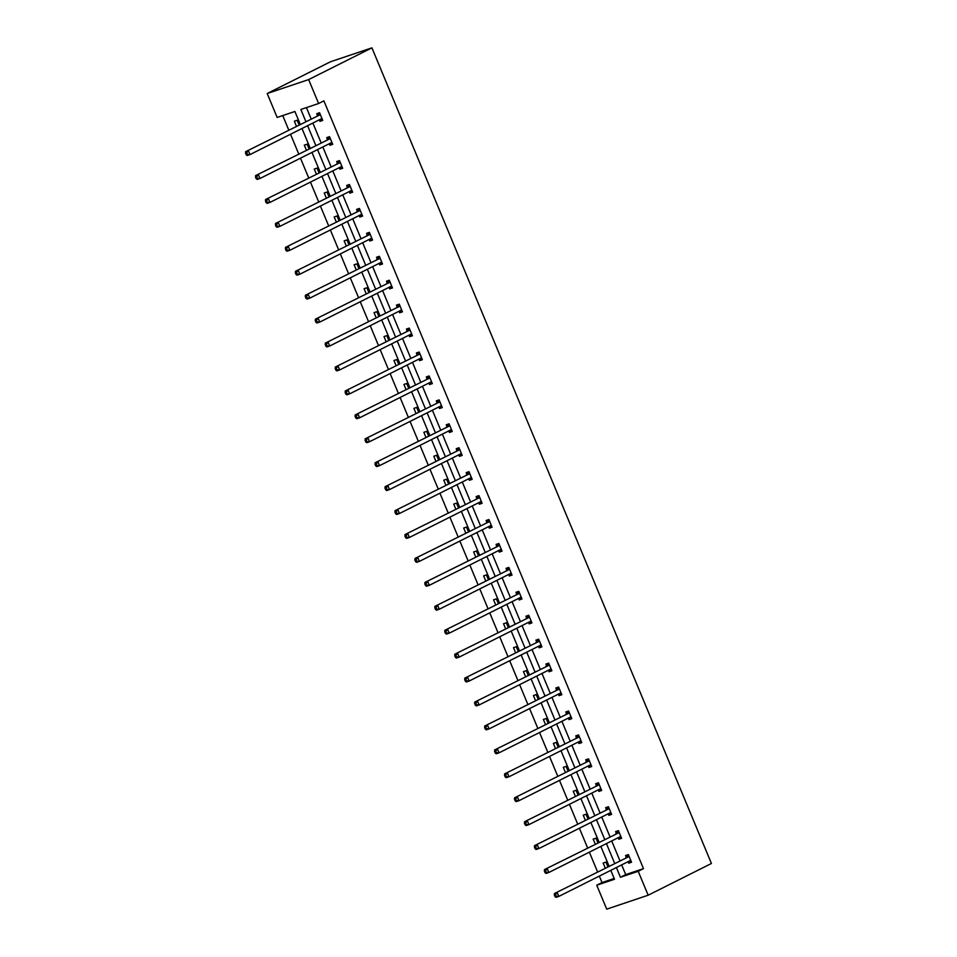 <?xml version="1.0" encoding="UTF-8"?>
<svg xmlns="http://www.w3.org/2000/svg" width="957" height="957" viewBox="0 0 957 957"><rect width="100%" height="100%" fill="white"/><g stroke="black" fill="none" stroke-linecap="round" stroke-linejoin="round"><path stroke-width="1.44" d="M300.235 124.278L294.912 111.479L277.159 117.448L267.194 93.511L330.452 61.786L371.914 47.85L711.422 863.489L648.164 895.214L638.199 871.289L643.475 868.645L323.885 100.868L318.609 103.512L300.857 109.481L305.833 121.467M648.164 895.214L606.714 909.15L596.749 885.225L614.502 879.256L610.793 870.344M599.321 876.098L602.025 882.569L596.749 885.225M282.746 115.57L288.763 130.032M290.521 134.243L298.728 153.957M300.486 158.18L308.692 177.894M310.439 182.105L318.645 201.819M320.404 206.042L328.61 225.756M330.368 229.967L338.575 249.681M340.333 253.904L348.527 273.606M350.286 277.829L358.492 297.543M360.251 301.766L368.457 321.468M370.215 325.691L378.422 345.405M380.168 349.616L388.375 369.33M390.133 373.553L398.339 393.267M400.098 397.478L408.304 417.192M410.063 421.415L418.257 441.129M420.015 445.34L428.222 465.054M429.98 469.277L438.186 488.991M439.945 493.202L448.151 512.916M449.898 517.139L458.104 536.853M459.862 541.064L468.069 560.778M469.827 565.001L478.033 584.703M479.792 588.926L487.986 608.64M489.745 612.863L497.951 632.565M499.71 636.788L507.916 656.502M509.674 660.725L517.881 680.427M519.627 684.65L527.833 704.364M529.592 708.575L537.798 728.289M539.557 732.512L547.763 752.226M549.521 756.437L557.716 776.151M559.474 780.374L567.68 800.088M569.439 804.299L577.645 824.013M579.404 828.236L587.61 847.95M589.356 852.161L597.563 871.875M332.558 143.945L329.914 145.273L332.713 144.328L329.519 136.66L326.72 137.605L327.438 139.315M329.914 145.273L329.268 143.741M352.475 191.807L349.831 193.135L352.631 192.19L349.437 184.522L346.637 185.455L347.355 187.177M349.831 193.135L349.197 191.591M372.393 239.669L369.761 240.997L372.56 240.051L369.366 232.384L366.567 233.317L367.273 235.039M369.761 240.997L369.115 239.453M392.322 287.531L389.678 288.858L392.478 287.913L389.284 280.245L386.484 281.179L387.202 282.901M389.678 288.858L389.044 287.315M412.24 335.393L409.596 336.708L412.407 335.775L409.213 328.107L406.414 329.041L407.12 330.763M409.596 336.708L408.962 335.177M432.169 383.255L429.526 384.57L432.325 383.637L429.131 375.969L426.332 376.902L427.049 378.625M429.526 384.57L428.892 383.039M452.087 431.117L449.443 432.432L452.242 431.499L449.06 423.819L446.249 424.764L446.967 426.487M449.443 432.432L448.809 430.901M472.016 478.978L469.373 480.294L472.172 479.361L468.978 471.681L466.179 472.626L466.896 474.349M469.373 480.294L468.727 478.763M491.934 526.828L489.29 528.156L492.089 527.211L488.895 519.543L486.096 520.488L486.814 522.199M489.29 528.156L488.656 526.625M511.851 574.69L509.22 576.018L512.019 575.073L508.825 567.405L506.026 568.35L506.732 570.061M509.22 576.018L508.574 574.487M531.781 622.552L529.137 623.88L531.936 622.935L528.743 615.267L525.943 616.212L526.661 617.923M529.137 623.88L528.503 622.349M551.699 670.414L549.055 671.742L551.866 670.797L548.672 663.129L545.873 664.074L546.579 665.785M549.055 671.742L548.421 670.211M571.628 718.276L568.984 719.604L571.784 718.659L568.59 710.991L565.79 711.936L566.508 713.647M568.984 719.604L568.35 718.073M591.546 766.138L588.902 767.466L591.701 766.521L588.519 758.853L585.708 759.798L586.426 761.509M588.902 767.466L588.268 765.935M611.475 814L608.831 815.328L611.631 814.383L608.437 806.715L605.637 807.66L606.355 809.371M608.831 815.328L608.185 813.797M631.393 861.862L628.749 863.19L631.548 862.245L628.354 854.577L625.555 855.522L626.273 857.233M628.749 863.19L628.115 861.647M306.443 107.603L311.109 118.824M312.867 123.034L321.073 142.749M322.832 146.971L331.038 166.685M332.785 170.896L340.991 190.61M342.75 194.833L350.956 214.535M352.714 218.758L360.921 238.472M362.667 242.695L370.873 262.397M372.632 266.62L380.838 286.334M382.597 290.557L390.803 310.259M392.561 314.482L400.768 334.196M402.514 338.407L410.72 358.121M412.479 362.344L420.685 382.058M422.444 386.269L430.65 405.983M432.397 410.206L440.603 429.92M442.361 434.131L450.568 453.845M452.326 458.068L460.532 477.782M462.291 481.993L470.497 501.707M472.244 505.93L480.45 525.644M482.208 529.855L490.415 549.569M492.173 553.792L500.379 573.494M502.126 577.717L510.332 597.431M512.091 601.654L520.297 621.356M522.055 625.579L530.262 645.293M532.02 649.516L540.226 669.218M541.973 673.441L550.179 693.155M551.938 697.366L560.144 717.08M561.903 721.303L570.109 741.017M571.855 745.228L580.062 764.942M581.82 769.165L590.026 788.879M591.785 793.09L599.991 812.804M601.75 817.027L609.956 836.741M611.702 840.952L619.909 860.666M621.667 864.889L625.711 874.614L643.475 868.645M621.428 837.925L618.784 839.253L621.595 838.32L618.401 830.64L615.602 831.585L616.308 833.308M618.784 839.253L618.15 837.722M601.51 790.075L598.867 791.391L601.666 790.458L598.472 782.778L595.673 783.723L596.39 785.446M598.867 791.391L598.233 789.86M581.581 742.213L578.949 743.529L581.748 742.596L578.554 734.928L575.755 735.861L576.461 737.584M578.949 743.529L578.303 741.998M561.663 694.351L559.02 695.667L561.819 694.734L558.625 687.066L555.826 687.999L556.543 689.722M559.02 695.667L558.386 694.136M541.746 646.489L539.102 647.817L541.901 646.872L538.707 639.204L535.908 640.137L536.626 641.86M539.102 647.817L538.456 646.274M521.816 598.627L519.173 599.955L521.972 599.01L518.79 591.342L515.979 592.275L516.696 593.998M519.173 599.955L518.538 598.412M501.899 550.765L499.255 552.093L502.054 551.148L498.86 543.48L496.061 544.413L496.779 546.136M499.255 552.093L498.621 550.55M481.969 502.904L479.325 504.231L482.137 503.286L478.943 495.618L476.143 496.563L476.849 498.274M479.325 504.231L478.691 502.688M462.052 455.042L459.408 456.369L462.207 455.424L459.013 447.756L456.214 448.701L456.932 450.412M459.408 456.369L458.774 454.838M442.122 407.18L439.49 408.507L442.29 407.562L439.096 399.894L436.296 400.839L437.002 402.55M439.49 408.507L438.844 406.976M422.204 359.318L419.561 360.645L422.36 359.7L419.166 352.032L416.367 352.977L417.085 354.688M419.561 360.645L418.927 359.114M402.287 311.456L399.643 312.783L402.442 311.838L399.248 304.17L396.449 305.116L397.167 306.826M399.643 312.783L398.997 311.252M382.357 263.594L379.714 264.922L382.513 263.976L379.331 256.309L376.52 257.254L377.237 258.964M379.714 264.922L379.08 263.39M362.44 215.732L359.796 217.06L362.595 216.115L359.401 208.447L356.602 209.392L357.32 211.102M359.796 217.06L359.162 215.528M342.51 167.87L339.867 169.198L342.678 168.265L339.484 160.585L336.685 161.53L337.39 163.24M339.867 169.198L339.233 167.666M322.593 120.02L319.949 121.336L322.748 120.403L319.554 112.723L316.755 113.668L317.473 115.39M319.949 121.336L319.315 119.804M318.609 103.512L308.644 79.587L371.914 47.85M308.644 79.587L267.194 93.511M609.035 866.121L600.84 846.407M599.082 842.184L590.876 822.482M589.117 818.259L580.911 798.545M579.152 794.334L570.946 774.62M569.2 770.397L560.993 750.683M559.235 746.472L551.029 726.758M549.27 722.535L541.064 702.821M539.305 698.61L531.111 678.896M529.353 674.673L521.146 654.959M519.388 650.748L511.182 631.034M509.423 626.811L501.217 607.097M499.47 602.886L491.264 583.172M489.505 578.949L481.299 559.247M479.541 555.024L471.334 535.31M469.576 531.087L461.382 511.385M459.623 507.162L451.417 487.448M449.658 483.225L441.452 463.523M439.694 459.3L431.487 439.586M429.741 435.375L421.535 415.661M419.776 411.438L411.57 391.724M409.811 387.513L401.605 367.799M399.847 363.576L391.652 343.862M389.894 339.651L381.687 319.937M379.929 315.714L371.723 296M369.964 291.789L361.758 272.075M360.011 267.852L351.805 248.138M350.047 243.927L341.84 224.213M340.082 219.99L331.876 200.288M330.117 196.065L321.923 176.351M320.164 172.128L311.958 152.426M310.2 148.203L301.993 128.489M616.392 867.532L620.447 877.258L638.199 871.289M307.592 125.678L315.798 145.392M317.557 149.615L325.763 169.329M327.521 173.54L335.728 193.254M337.474 197.477L345.68 217.191M347.439 221.402L355.645 241.116M357.404 245.339L365.61 265.041M367.368 269.264L375.563 288.978M377.321 293.201L385.527 312.903M387.286 317.126L395.492 336.84M397.251 341.063L405.457 360.765M407.203 364.988L415.41 384.702M417.168 388.913L425.375 408.627M427.133 412.85L435.339 432.564M437.086 436.775L445.292 456.489M447.051 460.712L455.257 480.426M457.015 484.637L465.222 504.351M466.98 508.574L475.186 528.288M476.933 532.499L485.139 552.213M486.898 556.436L495.104 576.15M496.862 580.361L505.069 600.075M506.815 604.298L515.022 624M516.78 628.223L524.986 647.937M526.745 652.16L534.951 671.862M536.71 676.085L544.916 695.799M546.662 700.022L554.869 719.724M556.627 723.947L564.833 743.661M566.592 747.872L574.798 767.586M576.545 771.809L584.751 791.523M586.509 795.734L594.716 815.448M596.474 819.671L604.68 839.385M606.439 843.596L614.645 863.31M602.025 882.569L614.191 878.49M296.419 126.18L294.349 121.204L297.149 120.259L299.062 124.865M306.384 150.117L304.314 145.129L307.113 144.184L309.027 148.79M316.348 174.042L314.267 169.066L317.078 168.121L318.992 172.727M326.313 197.979L324.232 192.991L327.031 192.046L328.945 196.652M336.266 221.904L334.196 216.928L336.996 215.983L338.91 220.589M346.231 245.841L344.161 240.853L346.96 239.908L348.874 244.514M356.195 269.766L354.114 264.778L356.913 263.845L358.839 268.439M366.148 293.703L364.079 288.715L366.878 287.77L368.792 292.375M376.113 317.628L374.043 312.64L376.843 311.707L378.757 316.3M386.078 341.565L383.996 336.577L386.807 335.632L388.721 340.237M396.042 365.49L393.961 360.502L396.76 359.569L398.674 364.162M405.995 389.427L403.926 384.439L406.725 383.494L408.639 388.099M415.96 413.352L413.891 408.364L416.69 407.431L418.604 412.024M425.925 437.289L423.843 432.301L426.643 431.356L428.569 435.961M435.878 461.214L433.808 456.226L436.607 455.281L438.521 459.886M445.842 485.139L443.773 480.163L446.572 479.218L448.486 483.823M455.807 509.076L453.726 504.088L456.537 503.143L458.451 507.748M465.772 533.001L463.69 528.025L466.49 527.08L468.404 531.685M475.725 556.938L473.655 551.95L476.454 551.005L478.368 555.61M485.689 580.863L483.62 575.875L486.419 574.942L488.333 579.547M495.654 604.8L493.573 599.812L496.372 598.867L498.298 603.472M505.607 628.725L503.538 623.737L506.337 622.804L508.251 627.397M515.572 652.662L513.502 647.674L516.302 646.729L518.216 651.334M525.537 676.587L523.455 671.599L526.266 670.666L528.18 675.259M535.501 700.524L533.42 695.536L536.219 694.591L538.133 699.196M545.454 724.449L543.385 719.461L546.184 718.528L548.098 723.121M555.419 748.386L553.349 743.398L556.149 742.453L558.063 747.058M565.384 772.311L563.302 767.323L566.101 766.39L568.027 770.983M575.336 796.236L573.267 791.26L576.066 790.315L577.98 794.92M585.301 820.173L583.232 815.185L586.031 814.24L587.945 818.845M595.266 844.098L593.184 839.122L595.996 838.176L597.91 842.782M605.231 868.035L603.149 863.047L605.948 862.101L607.862 866.707M625.711 874.614L620.447 877.258M628.605 856.766L554.426 893.515L628.605 856.766A1.663 1.172 71.4 0 0 628.952 856.455L629.072 856.288M555.491 894.699L557.225 892.57L558.828 896.41L556.029 897.355L555.012 896.601L556.137 896.231L555.491 894.699L554.378 895.07L555.012 896.601M630.842 860.534L630.651 860.51A1.663 1.172 71.4 0 0 630.208 860.606L558.828 896.41L556.137 896.231M625.806 857.711A1.663 1.172 71.4 0 0 626.153 857.4L628.043 854.685M631.321 861.695L628.426 861.491M554.426 893.515L554.378 895.07M618.653 832.841L544.461 869.59L618.653 832.841A1.663 1.172 71.4 0 0 619 832.53L619.107 832.363M545.538 870.762L547.26 868.645L548.863 872.473L546.064 873.418L545.047 872.676L546.172 872.294L545.538 870.762L544.413 871.145L545.047 872.676M620.878 836.597L620.686 836.585A1.663 1.172 71.4 0 0 620.244 836.669L548.863 872.473L546.172 872.294M615.841 833.774A1.663 1.172 71.4 0 0 616.188 833.475L618.09 830.748M621.356 837.758L618.461 837.566M544.461 869.59L544.413 871.145M608.688 808.904L534.508 845.653L608.688 808.904A1.663 1.172 71.4 0 0 609.035 808.593L609.154 808.426M535.573 846.837L537.308 844.708L538.899 848.548L536.099 849.493L535.095 848.739L536.207 848.369L535.573 846.837L534.449 847.208L535.095 848.739M610.913 812.672L610.722 812.66A1.663 1.172 71.4 0 0 610.279 812.744L538.899 848.548L536.207 848.369M605.889 809.849A1.663 1.172 71.4 0 0 606.236 809.538L608.126 806.823M611.403 813.833L608.496 813.641M534.508 845.653L534.449 847.208M598.723 784.979L524.544 821.728L598.723 784.979A1.663 1.172 71.4 0 0 599.07 784.668L599.19 784.501M525.608 822.9L527.343 820.783L528.946 824.623L526.135 825.556L525.13 824.814L526.254 824.432L525.608 822.9L524.496 823.283L525.13 824.814M600.948 788.735L600.757 788.724A1.663 1.172 71.4 0 0 600.326 788.807L528.946 824.623L526.254 824.432M595.924 785.912A1.663 1.172 71.4 0 0 596.271 785.613L598.161 782.886M601.439 789.896L598.544 789.704M524.544 821.728L524.496 823.283M588.758 761.042L514.579 797.791L588.758 761.042A1.663 1.172 71.4 0 0 589.105 760.731L589.225 760.564M515.656 798.975L517.378 796.846L518.981 800.686L516.182 801.631L515.165 800.877L516.29 800.507L515.656 798.975L514.531 799.346L515.165 800.877M590.995 764.81L590.804 764.799A1.663 1.172 71.4 0 0 590.361 764.882L518.981 800.686L516.29 800.507M585.959 761.987A1.663 1.172 71.4 0 0 586.306 761.676L588.208 758.961M591.474 765.971L588.579 765.779M514.579 797.791L514.531 799.346M578.806 737.117L504.614 773.866L578.806 737.117A1.663 1.172 71.4 0 0 579.152 736.806L579.272 736.639M505.691 775.038L507.425 772.921L509.016 776.761L506.217 777.694L505.212 776.952L506.325 776.582L505.691 775.038L504.566 775.421L505.212 776.952M581.031 740.874L580.839 740.862A1.663 1.172 71.4 0 0 580.397 740.945L509.016 776.761L506.325 776.582M576.006 738.05A1.663 1.172 71.4 0 0 576.353 737.751L578.243 735.024M581.509 742.034L578.614 741.842M504.614 773.866L504.566 775.421M568.841 713.18L494.661 749.929L568.841 713.18A1.663 1.172 71.4 0 0 569.188 712.881L569.307 712.714M495.726 751.113L497.461 748.996L499.052 752.824L496.252 753.769L495.248 753.027L496.372 752.645L495.726 751.113L494.602 751.484L495.248 753.027M571.066 716.949L570.874 716.937A1.663 1.172 71.4 0 0 570.432 717.02L499.052 752.824L496.372 752.645M566.042 714.125A1.663 1.172 71.4 0 0 566.388 713.814L568.279 711.099M571.556 718.109L568.661 717.917M494.661 749.929L494.602 751.484M558.876 689.255L484.697 726.004L558.876 689.255A1.663 1.172 71.4 0 0 559.223 688.944L559.343 688.777M485.761 727.176L487.496 725.059L489.099 728.899L486.3 729.832L485.283 729.09L486.407 728.72L485.761 727.176L484.649 727.559L485.283 729.09M561.113 693.012L560.922 693A1.663 1.172 71.4 0 0 560.479 693.083L489.099 728.899L486.407 728.72M556.077 690.2A1.663 1.172 71.4 0 0 556.424 689.889L558.314 687.162M561.592 694.184L558.697 693.981M484.697 726.004L484.649 727.559M548.923 665.318L474.732 702.067L548.923 665.318A1.663 1.172 71.4 0 0 549.27 665.019L549.378 664.852M475.808 703.251L477.531 701.134L479.134 704.962L476.335 705.907L475.318 705.165L476.442 704.783L475.808 703.251L474.684 703.622L475.318 705.165M551.148 669.087L550.957 669.075A1.663 1.172 71.4 0 0 550.514 669.158L479.134 704.962L476.442 704.783M546.112 666.263A1.663 1.172 71.4 0 0 546.459 665.952L548.361 663.237M551.627 670.247L548.732 670.056M474.732 702.067L474.684 703.622M538.958 641.393L464.779 678.142L538.958 641.393A1.663 1.172 71.4 0 0 539.305 641.082L539.425 640.915M465.844 679.314L467.578 677.197L469.169 681.037L466.37 681.97L465.365 681.228L466.478 680.858L465.844 679.314L464.719 679.697L465.365 681.228M541.183 645.15L540.992 645.138A1.663 1.172 71.4 0 0 540.549 645.233L469.169 681.037L466.478 680.858M536.159 642.338A1.663 1.172 71.4 0 0 536.506 642.027L538.396 639.3M541.674 646.322L538.767 646.119M464.779 678.142L464.719 679.697M528.994 617.456L454.814 654.205L528.994 617.456A1.663 1.172 71.4 0 0 529.341 617.157L529.46 616.99M455.879 655.389L457.613 653.272L459.216 657.1L456.405 658.045L455.4 657.303L456.525 656.921L455.879 655.389L454.766 655.76L455.4 657.303M531.219 621.225L531.027 621.213A1.663 1.172 71.4 0 0 530.597 621.296L459.216 657.1L456.525 656.921M526.194 618.401A1.663 1.172 71.4 0 0 526.541 618.09L528.431 615.375M531.709 622.385L528.814 622.194M454.814 654.205L454.766 655.76M519.029 593.531L444.849 630.28L519.029 593.531A1.663 1.172 71.4 0 0 519.388 593.22L519.495 593.053M445.926 631.453L447.649 629.335L449.252 633.175L446.452 634.12L445.436 633.367L446.56 632.996L445.926 631.453L444.802 631.835L445.436 633.367M521.266 597.288L521.075 597.276A1.663 1.172 71.4 0 0 520.632 597.371L449.252 633.175L446.56 632.996M516.23 594.476A1.663 1.172 71.4 0 0 516.577 594.165L518.479 591.438M521.744 598.46L518.85 598.257M444.849 630.28L444.802 631.835M509.076 569.606L434.885 606.343L509.076 569.606A1.663 1.172 71.4 0 0 509.423 569.295L509.543 569.128M435.961 607.528L437.696 605.41L439.287 609.238L436.488 610.183L435.483 609.442L436.595 609.059L435.961 607.528L434.837 607.91L435.483 609.442M511.301 573.363L511.11 573.351A1.663 1.172 71.4 0 0 510.667 573.434L439.287 609.238L436.595 609.059M506.277 570.539A1.663 1.172 71.4 0 0 506.624 570.228L508.514 567.513M511.78 574.523L508.885 574.332M434.885 606.343L434.837 607.91M499.111 545.669L424.932 582.418L499.111 545.669A1.663 1.172 71.4 0 0 499.458 545.358L499.578 545.191M425.997 583.603L427.731 581.473L429.322 585.313L426.523 586.258L425.518 585.505L426.643 585.134L425.997 583.603L424.872 583.973L425.518 585.505M501.336 549.438L501.145 549.414A1.663 1.172 71.4 0 0 500.702 549.509L429.322 585.313L426.643 585.134M496.312 546.614A1.663 1.172 71.4 0 0 496.659 546.303L498.549 543.588M501.827 550.598L498.932 550.395M424.932 582.418L424.872 583.973M489.147 521.744L414.967 558.493L489.147 521.744A1.663 1.172 71.4 0 0 489.494 521.433L489.613 521.266M416.032 559.666L417.766 557.548L419.369 561.376L416.57 562.321L415.553 561.58L416.678 561.197L416.032 559.666L414.919 560.048L415.553 561.58M491.384 525.501L491.192 525.489A1.663 1.172 71.4 0 0 490.75 525.572L419.369 561.376L416.678 561.197M486.347 522.678A1.663 1.172 71.4 0 0 486.694 522.378L488.584 519.651M491.862 526.661L488.967 526.47M414.967 558.493L414.919 560.048M479.194 497.807L405.002 534.556L479.194 497.807A1.663 1.172 71.4 0 0 479.541 497.496L479.648 497.329M406.079 535.741L407.802 533.611L409.405 537.451L406.605 538.396L405.589 537.643L406.713 537.272L406.079 535.741L404.955 536.111L405.589 537.643M481.419 501.576L481.227 501.552A1.663 1.172 71.4 0 0 480.785 501.647L409.405 537.451L406.713 537.272M476.383 498.753A1.663 1.172 71.4 0 0 476.742 498.441L478.632 495.726M481.897 502.736L479.002 502.533M405.002 534.556L404.955 536.111M469.229 473.882L395.05 510.631L469.229 473.882A1.663 1.172 71.4 0 0 469.576 473.571L469.696 473.404M396.114 511.804L397.849 509.686L399.44 513.514L396.641 514.459L395.636 513.718L396.748 513.335L396.114 511.804L394.99 512.186L395.636 513.718M471.454 477.639L471.263 477.627A1.663 1.172 71.4 0 0 470.82 477.71L399.44 513.514L396.748 513.335M466.43 474.816A1.663 1.172 71.4 0 0 466.777 474.516L468.667 471.789M471.945 478.799L469.038 478.608M395.05 510.631L394.99 512.186M459.264 449.946L385.085 486.694L459.264 449.946A1.663 1.172 71.4 0 0 459.611 449.634L459.731 449.467M386.15 487.879L387.884 485.749L389.487 489.589L386.676 490.534L385.671 489.781L386.795 489.41L386.15 487.879L385.037 488.249L385.671 489.781M461.489 453.714L461.298 453.702A1.663 1.172 71.4 0 0 460.867 453.785L389.487 489.589L386.795 489.41M456.465 450.891A1.663 1.172 71.4 0 0 456.812 450.58L458.702 447.864M461.98 454.874L459.085 454.683M385.085 486.694L385.037 488.249M449.3 426.021L375.12 462.769L449.3 426.021A1.663 1.172 71.4 0 0 449.658 425.709L449.766 425.542M376.197 463.942L377.919 461.824L379.522 465.664L376.723 466.597L375.706 465.856L376.831 465.473L376.197 463.942L375.072 464.324L375.706 465.856M451.537 429.777L451.345 429.765A1.663 1.172 71.4 0 0 450.903 429.849L379.522 465.664L376.831 465.473M446.5 426.954A1.663 1.172 71.4 0 0 446.847 426.655L448.749 423.927M452.015 430.937L449.12 430.746M375.12 462.769L375.072 464.324M439.347 402.084L365.155 438.832L439.347 402.084A1.663 1.172 71.4 0 0 439.694 401.784L439.813 401.605M366.232 440.017L367.967 437.899L369.558 441.727L366.758 442.672L365.753 441.919L366.866 441.548L366.232 440.017L365.107 440.387L365.753 441.919M441.572 405.852L441.38 405.84A1.663 1.172 71.4 0 0 440.938 405.924L369.558 441.727L366.866 441.548M436.548 403.029A1.663 1.172 71.4 0 0 436.894 402.718L438.785 400.002M442.05 407.012L439.155 406.821M365.155 438.832L365.107 440.387M429.382 378.159L355.203 414.907L429.382 378.159A1.663 1.172 71.4 0 0 429.729 377.848L429.849 377.68M356.267 416.08L358.002 413.962L359.593 417.802L356.794 418.735L355.789 417.994L356.913 417.623L356.267 416.08L355.143 416.462L355.789 417.994M431.607 381.915L431.416 381.903A1.663 1.172 71.4 0 0 430.973 381.987L359.593 417.802L356.913 417.623M426.583 379.104A1.663 1.172 71.4 0 0 426.93 378.793L428.82 376.065M432.097 383.075L429.203 382.884M355.203 414.907L355.143 416.462M419.417 354.222L345.238 390.97L419.417 354.222A1.663 1.172 71.4 0 0 419.764 353.923L419.884 353.755M346.302 392.155L348.037 390.037L349.64 393.865L346.841 394.81L345.824 394.069L346.948 393.686L346.302 392.155L345.19 392.526L345.824 394.069M421.654 357.99L421.463 357.978A1.663 1.172 71.4 0 0 421.02 358.062L349.64 393.865L346.948 393.686M416.618 355.167A1.663 1.172 71.4 0 0 416.965 354.856L418.855 352.14M422.133 359.15L419.238 358.959M345.238 390.97L345.19 392.526M409.464 330.297L335.273 367.045L409.464 330.297A1.663 1.172 71.4 0 0 409.811 329.986L409.919 329.818M336.35 368.218L338.084 366.1L339.675 369.94L336.876 370.873L335.859 370.132L336.984 369.761L336.35 368.218L335.225 368.601L335.859 370.132M411.689 334.053L411.498 334.041A1.663 1.172 71.4 0 0 411.055 334.125L339.675 369.94L336.984 369.761M406.653 331.242A1.663 1.172 71.4 0 0 407.012 330.931L408.902 328.203M412.168 335.225L409.273 335.022M335.273 367.045L335.225 368.601M399.5 306.36L325.32 343.108L399.5 306.36A1.663 1.172 71.4 0 0 399.847 306.061L399.966 305.893M326.385 344.293L328.119 342.175L329.71 346.003L326.911 346.948L325.906 346.207L327.019 345.824L326.385 344.293L325.26 344.664L325.906 346.207M401.725 310.128L401.533 310.116A1.663 1.172 71.4 0 0 401.091 310.2L329.71 346.003L327.019 345.824M396.7 307.305A1.663 1.172 71.4 0 0 397.047 306.994L398.937 304.278M402.215 311.288L399.308 311.097M325.32 343.108L325.26 344.664M389.535 282.435L315.355 319.183L389.535 282.435A1.663 1.172 71.4 0 0 389.882 282.124L390.001 281.956M316.42 320.356L318.155 318.238L319.758 322.078L316.946 323.011L315.942 322.27L317.066 321.899L316.42 320.356L315.308 320.739L315.942 322.27M391.76 286.191L391.569 286.179A1.663 1.172 71.4 0 0 391.138 286.275L319.758 322.078L317.066 321.899M386.736 283.38A1.663 1.172 71.4 0 0 387.083 283.069L388.973 280.341M392.25 287.363L389.355 287.16M315.355 319.183L315.308 320.739M379.57 258.498L305.391 295.246L379.57 258.498A1.663 1.172 71.4 0 0 379.929 258.199L380.037 258.031M306.467 296.431L308.19 294.313L309.793 298.141L306.994 299.086L305.977 298.345L307.101 297.962L306.467 296.431L305.343 296.802L305.977 298.345M381.807 262.266L381.616 262.254A1.663 1.172 71.4 0 0 381.173 262.338L309.793 298.141L307.101 297.962M376.771 259.443A1.663 1.172 71.4 0 0 377.118 259.132L379.02 256.416M382.286 263.426L379.391 263.235M305.391 295.246L305.343 296.802M369.617 234.573L295.438 271.321L369.617 234.573A1.663 1.172 71.4 0 0 369.964 234.262L370.084 234.094M296.503 272.506L298.237 270.376L299.828 274.216L297.029 275.161L296.024 274.408L297.137 274.037L296.503 272.506L295.378 272.877L296.024 274.408M371.842 238.329L371.651 238.317A1.663 1.172 71.4 0 0 371.208 238.413L299.828 274.216L297.137 274.037M366.818 235.518A1.663 1.172 71.4 0 0 367.165 235.207L369.055 232.479M372.333 239.501L369.426 239.298M295.438 271.321L295.378 272.877M359.653 210.648L285.473 247.385L359.653 210.648A1.663 1.172 71.4 0 0 359.999 210.337L360.119 210.169M286.538 248.569L288.272 246.451L289.863 250.279L287.064 251.224L286.059 250.483L287.184 250.1L286.538 248.569L285.413 248.952L286.059 250.483M361.878 214.404L361.686 214.392A1.663 1.172 71.4 0 0 361.244 214.476L289.863 250.279L287.184 250.1M356.853 211.581A1.663 1.172 71.4 0 0 357.2 211.27L359.09 208.554M362.368 215.564L359.473 215.373M285.473 247.385L285.413 248.952M349.688 186.711L275.508 223.46L349.688 186.711A1.663 1.172 71.4 0 0 350.035 186.4L350.154 186.232M276.573 224.644L278.308 222.514L279.911 226.354L277.111 227.299L276.095 226.546L277.219 226.175L276.573 224.644L275.46 225.015L276.095 226.546M351.925 190.479L351.733 190.455A1.663 1.172 71.4 0 0 351.291 190.551L279.911 226.354L277.219 226.175M346.889 187.656A1.663 1.172 71.4 0 0 347.235 187.345L349.126 184.629M352.403 191.639L349.508 191.436M275.508 223.46L275.46 225.015M339.735 162.786L265.544 199.535L339.735 162.786A1.663 1.172 71.4 0 0 340.082 162.475L340.19 162.307M266.62 200.707L268.355 198.589L269.946 202.417L267.147 203.363L266.13 202.621L267.254 202.238L266.62 200.707L265.496 201.09L266.13 202.621M341.96 166.542L341.769 166.53A1.663 1.172 71.4 0 0 341.326 166.614L269.946 202.417L267.254 202.238M336.924 163.719A1.663 1.172 71.4 0 0 337.283 163.42L339.173 160.692M342.439 167.702L339.544 167.511M265.544 199.535L265.496 201.09M329.77 138.849L255.591 175.598L329.77 138.849A1.663 1.172 71.4 0 0 330.117 138.538L330.237 138.37M256.655 176.782L258.39 174.653L259.981 178.492L257.182 179.438L256.177 178.684L257.289 178.313L256.655 176.782L255.531 177.153L256.177 178.684M331.995 142.617L331.804 142.605A1.663 1.172 71.4 0 0 331.361 142.689L259.981 178.492L257.289 178.313M326.971 139.794A1.663 1.172 71.4 0 0 327.318 139.483L329.208 136.767M332.486 143.777L329.579 143.574M255.591 175.598L255.531 177.153M319.805 114.924L245.626 151.673L319.805 114.924A1.663 1.172 71.4 0 0 320.152 114.613L320.272 114.445M246.691 152.845L248.425 150.727L250.028 154.567L247.217 155.501L246.212 154.759L247.337 154.376L246.691 152.845L245.578 153.228L246.212 154.759M322.031 118.68L321.839 118.668A1.663 1.172 71.4 0 0 321.408 118.752L250.028 154.567L247.337 154.376M317.006 115.857A1.663 1.172 71.4 0 0 317.353 115.558L319.243 112.83M322.521 119.84L319.626 119.649M245.626 151.673L245.578 153.228M630.651 860.51L629.838 860.786M628.952 856.455L626.153 857.4M620.686 836.585L619.873 836.861M619 832.53L616.188 833.475M610.722 812.66L609.908 812.924M609.035 808.593L606.236 809.538M600.757 788.724L599.955 788.999M599.07 784.668L596.271 785.613M590.804 764.799L589.99 765.062M589.105 760.731L586.306 761.676M580.839 740.862L580.026 741.137M579.152 736.806L576.353 737.751M570.874 716.937L570.073 717.2M569.188 712.881L566.388 713.814M560.922 693L560.108 693.275M559.223 688.944L556.424 689.889M550.957 669.075L550.143 669.35M549.27 665.019L546.459 665.952M540.992 645.138L540.179 645.413M539.305 641.082L536.506 642.027M531.027 621.213L530.226 621.488M529.341 617.157L526.541 618.09M521.075 597.276L520.261 597.551M519.388 593.22L516.577 594.165M511.11 573.351L510.296 573.626M509.423 569.295L506.624 570.228M501.145 549.414L500.344 549.689M499.458 545.358L496.659 546.303M491.192 525.489L490.379 525.764M489.494 521.433L486.694 522.378M481.227 501.552L480.414 501.827M479.541 497.496L476.742 498.441M471.263 477.627L470.449 477.902M469.576 473.571L466.777 474.516M461.298 453.702L460.496 453.965M459.611 449.634L456.812 450.58M451.345 429.765L450.532 430.04M449.658 425.709L446.847 426.655M441.38 405.84L440.567 406.103M439.694 401.784L436.894 402.718M431.416 381.903L430.614 382.178M429.729 377.848L426.93 378.793M421.463 357.978L420.649 358.241M419.764 353.923L416.965 354.856M411.498 334.041L410.685 334.316M409.811 329.986L407.012 330.931M401.533 310.116L400.72 310.391M399.847 306.061L397.047 306.994M391.569 286.179L390.767 286.454M389.882 282.124L387.083 283.069M381.616 262.254L380.802 262.529M379.929 258.199L377.118 259.132M371.651 238.317L370.838 238.592M369.964 234.262L367.165 235.207M361.686 214.392L360.885 214.667M359.999 210.337L357.2 211.27M351.733 190.455L350.92 190.73M350.035 186.4L347.235 187.345M341.769 166.53L340.955 166.805M340.082 162.475L337.283 163.42M331.804 142.605L330.99 142.868M330.117 138.538L327.318 139.483M321.839 118.668L321.038 118.943M320.152 114.613L317.353 115.558"/></g></svg>

